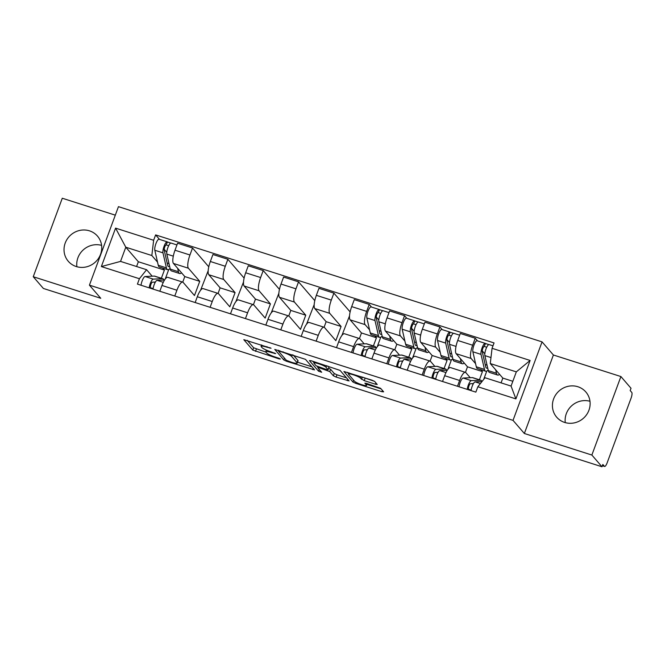 <?xml version="1.0" encoding="UTF-8"?>
<svg xmlns="http://www.w3.org/2000/svg" width="665" height="665" viewBox="0 0 665 665"><rect width="100%" height="100%" fill="white"/><g stroke="black" fill="none" stroke-linecap="round" stroke-linejoin="round"><path stroke-width="1" d="M271.062 348.244L243.806 339.665L252.791 350.064L279.142 358.901L280.347 358.992L278.444 358.086L275.385 357.113A7.764 1.23 -159.7 0 1 266.673 352.99L265.925 352.126A7.764 1.23 -159.7 0 1 265.759 351.702A7.764 1.23 -159.7 0 1 271.436 352.55L275.701 353.614L270.738 351.735A7.764 1.23 -159.7 0 1 262.027 347.62L261.279 346.748A7.764 1.23 -159.7 0 1 261.112 346.332A7.764 1.23 -159.7 0 1 266.798 347.172L271.062 348.244M565.275 422.624A19.277 18.296 139.2 0 1 589.98 401.278M577.877 386.739A19.277 18.296 -40.8 0 0 555.932 394.503A19.277 18.296 -40.8 0 0 556.688 417.188A19.277 18.296 -40.8 0 0 564.668 422.441A19.277 18.296 -40.8 0 0 586.613 414.677A19.277 18.296 -40.8 0 0 585.857 391.993A19.277 18.296 -40.8 0 0 577.877 386.739M76.882 266.723A19.277 18.296 139.2 0 1 101.595 245.377M89.484 230.846A19.277 18.296 -40.8 0 0 67.539 238.602A19.277 18.296 -40.8 0 0 68.296 261.295A19.277 18.296 -40.8 0 0 76.276 266.549A19.277 18.296 -40.8 0 0 98.221 258.785A19.277 18.296 -40.8 0 0 97.464 236.092A19.277 18.296 -40.8 0 0 89.484 230.846M375.459 384.22L377.23 384.486L374.661 381.436L371.935 380.147L343.921 371.511L352.957 382.043L355.684 383.331L381.918 391.702L383.647 391.835L380.596 388.31L366.648 383.439L364.877 383.173L366.432 385.06A6.492 1.022 -159.7 0 1 366.573 385.409A6.492 1.022 -159.7 0 1 360.979 384.428A6.492 1.022 -159.7 0 1 354.536 381.261L348.626 374.412A6.492 1.022 -159.7 0 1 348.485 374.062A6.492 1.022 -159.7 0 1 354.079 375.043A6.492 1.022 -159.7 0 1 360.521 378.21L364.229 380.638L375.459 384.22L375.941 382.915M513.023 420.371L524.361 433.497L591.867 455.043L601.983 466.764L43.366 288.452L33.25 276.731L100.756 298.286L89.418 285.152L513.023 420.371L542.058 341.877L118.453 206.657L89.418 285.152M305.509 359.366L274.77 349.433L283.805 359.973L286.532 361.253L314.545 369.898L305.509 359.366M311.129 360.738L340.081 370.397L349.117 380.929L336.116 377.08L333.389 375.8L329.749 371.577L319.582 367.911L317.853 367.778L321.685 372.267L318.535 371.178L309.4 360.605L311.129 360.738M591.867 455.043L620.902 376.548L631.019 388.269L630.171 390.555L631.75 392.383A4.946 1.347 107.7 0 1 631.077 398.135L607.12 462.898A4.946 1.347 107.7 0 1 604.593 466.431L602.374 465.716M115.303 215.161L62.286 198.237L33.25 276.731M620.902 376.548L553.396 355.002L542.058 341.877M601.983 466.764L602.831 464.469L604.41 466.298A4.946 1.347 107.7 0 0 604.593 466.431M174.77 296.025L176.915 290.231A11.363 3.092 -72.3 0 1 182.709 282.11L167.763 277.33A11.363 3.092 107.7 0 0 161.969 285.451L159.824 291.253M182.709 282.11A11.363 3.092 -72.3 0 1 183.149 282.409L194.488 295.534L199.741 281.345L188.394 268.219A11.363 3.092 -72.3 0 1 189.957 254.986L175.003 250.215A11.363 3.092 107.7 0 0 173.449 263.448L184.787 276.574L182.742 282.118M175.003 250.215L177.588 243.232L192.534 248.003L208.777 266.806M208.178 270.738L200.556 290.322M189.957 254.986L192.534 248.003M210.107 307.305L212.251 301.511A11.363 3.092 -72.3 0 1 218.054 293.39L203.099 288.61A11.363 3.092 107.7 0 0 197.306 296.731L195.161 302.533M244.113 278.086L227.871 259.284L212.925 254.512L210.34 261.495A11.363 3.092 107.7 0 0 208.785 274.728L220.123 287.854L218.078 293.398M218.054 293.39A11.363 3.092 -72.3 0 1 218.486 293.689L229.824 306.814L235.078 292.625L223.739 279.5A11.363 3.092 -72.3 0 1 225.294 266.266L227.871 259.284M243.515 282.018L235.892 301.602M245.451 318.585L247.596 312.791A11.363 3.092 -72.3 0 1 253.39 304.67L238.436 299.89A11.363 3.092 107.7 0 0 232.642 308.011L230.497 313.813M279.45 289.366L263.215 270.564L248.261 265.792L245.676 272.775A11.363 3.092 107.7 0 0 244.122 286.008L255.46 299.134L253.415 304.678M253.39 304.67A11.363 3.092 -72.3 0 1 253.822 304.969L265.169 318.094L270.414 303.905L259.076 290.78A11.363 3.092 -72.3 0 1 260.63 277.546L263.215 270.564M278.851 293.298L271.229 312.882M314.786 300.647L298.552 281.844L283.598 277.072L281.021 284.055A11.363 3.092 107.7 0 0 279.466 297.288L290.805 310.414L288.751 315.958L273.772 311.17A11.363 3.092 107.7 0 0 267.978 319.291L265.834 325.094M280.788 329.865L282.933 324.071A11.363 3.092 -72.3 0 1 288.726 315.95A11.363 3.092 -72.3 0 1 289.167 316.249L300.505 329.375L305.75 315.185L294.412 302.06A11.363 3.092 -72.3 0 1 295.967 288.826L298.552 281.844M314.196 304.578L306.573 324.163M316.124 341.145L318.269 335.351A11.363 3.092 -72.3 0 1 324.063 327.23L309.117 322.459A11.363 3.092 107.7 0 0 303.315 330.572L301.17 336.374M350.131 311.927L333.888 293.124L318.934 288.352L316.357 295.335A11.363 3.092 107.7 0 0 314.803 308.568L326.141 321.694L324.088 327.238M324.063 327.23A11.363 3.092 -72.3 0 1 324.503 327.529L335.842 340.655L341.087 326.465L329.749 313.34A11.363 3.092 -72.3 0 1 331.303 300.106L333.888 293.124M349.532 315.858L341.91 335.443M351.461 352.425L353.605 346.631A11.363 3.092 -72.3 0 1 359.399 338.51L344.453 333.739A11.363 3.092 107.7 0 0 338.66 341.852L336.515 347.654M371.511 307.047L369.225 304.404L354.279 299.632L351.694 306.615A11.363 3.092 107.7 0 0 350.139 319.848L361.477 332.974L359.433 338.518M359.399 338.51A11.363 3.092 -72.3 0 1 359.84 338.809L364.204 343.863M380.771 337.205L377.246 346.723M369.565 329.798L365.093 324.62A11.363 3.092 -72.3 0 1 366.648 311.386L369.225 304.404M373.398 345.95L376.432 337.745L374.752 335.8M406.847 318.327L404.561 315.684L389.615 310.912L387.03 317.895A11.363 3.092 107.7 0 0 385.476 331.128L396.814 344.254L394.769 349.798L379.79 345.019A11.363 3.092 107.7 0 0 373.996 353.132L371.851 358.934M386.797 363.705L388.942 357.911A11.363 3.092 -72.3 0 1 394.744 349.79A11.363 3.092 -72.3 0 1 395.176 350.089L399.54 355.143M416.107 348.485L412.583 358.003M404.902 341.079L400.43 335.9A11.363 3.092 -72.3 0 1 401.984 322.666L404.561 315.684M408.734 357.23L411.768 349.025L410.089 347.08M422.142 374.985L424.287 369.191A11.363 3.092 -72.3 0 1 430.08 361.07L415.126 356.299A11.363 3.092 107.7 0 0 409.332 364.42L407.188 370.214M442.183 329.607L439.906 326.964L424.952 322.193L422.366 329.175A11.363 3.092 107.7 0 0 420.812 342.409L432.15 355.534L430.105 361.078M430.08 361.07A11.363 3.092 -72.3 0 1 430.521 361.369L434.877 366.423M451.444 359.765L447.927 369.283M440.238 352.359L435.766 347.18A11.363 3.092 -72.3 0 1 437.321 333.946L439.906 326.964M444.07 368.51L447.104 360.305L445.425 358.36M457.478 386.265L459.623 380.471A11.363 3.092 -72.3 0 1 465.417 372.35L450.471 367.579A11.363 3.092 107.7 0 0 444.669 375.7L442.524 381.494M477.528 340.887L475.242 338.244L460.288 333.473L457.711 340.455A11.363 3.092 107.7 0 0 456.157 353.689L467.495 366.814L465.442 372.358M465.417 372.35A11.363 3.092 -72.3 0 1 465.857 372.649L470.221 377.703M486.78 371.045L483.688 379.424M475.575 363.639L471.103 358.46A11.363 3.092 -72.3 0 1 472.657 345.226L475.242 338.244M479.407 379.79L482.441 371.585L480.762 369.64M482.441 371.585L467.495 366.814M447.104 360.305L432.15 355.534M411.768 349.025L396.814 344.254M376.432 337.745L361.477 332.974M341.087 326.465L326.141 321.694M305.75 315.185L290.805 310.414M270.414 303.905L255.46 299.134M235.078 292.625L220.123 287.854M199.741 281.345L184.787 276.574M157.53 262.118L151.836 255.526L125.793 247.214L120.54 261.403L146.591 269.716L152.177 276.183M161.362 278.269L164.396 270.065L162.717 268.12M164.396 270.065L138.353 261.752L125.793 247.214L115.577 228.128L153.632 240.281L151.836 255.526M138.353 261.752L136.583 266.524M146.591 269.716L139.409 278.726L101.354 266.574L115.577 228.128M492.058 348.31L530.121 360.455L515.899 398.9L477.844 386.756L485.026 377.745L511.069 386.057L516.323 371.868L490.271 363.556L492.058 348.31L494.053 342.932L155.618 234.903L153.632 240.281M139.409 278.726L137.422 284.105L475.849 392.134L477.844 386.756M524.361 433.497L553.396 355.002M490.271 363.556L502.831 378.094L501.069 382.865M512.84 381.286L502.831 378.094M168.744 269.525L165.219 279.042M159.484 239.367L155.618 234.903M101.354 266.574L120.54 261.403M511.069 386.057L515.899 398.9M516.323 371.868L530.121 360.455M247.205 340.33L253.639 347.778L265.917 352.118M297.521 362.201L311.943 366.806M278.228 350.231L278.61 350.679M279.691 351.286L278.485 351.195L286.374 360.33L291.503 362.259A7.764 1.23 -159.7 0 0 297.188 363.098A7.764 1.23 -159.7 0 0 297.022 362.683L291.627 356.44A7.764 1.23 -159.7 0 0 282.916 352.317L279.691 351.286L279.89 350.763M297.188 363.098L298.036 360.812A7.764 1.23 -159.7 0 0 297.87 360.388L297.022 362.683M293.232 355.027L297.87 360.388M346.515 377.845L336.964 374.794L336.116 377.08M328.651 368.277L330.596 369.291L334.237 373.506L336.964 374.794M317.953 367.238L317.321 366.506M314.055 362.724L312.799 361.27M325.966 367.205A6.492 1.022 -159.7 0 0 319.524 364.038A6.492 1.022 -159.7 0 0 313.938 363.048A6.492 1.022 -159.7 0 0 314.071 363.406L316.158 365.817L326.332 369.482L328.103 369.748L325.966 367.205L326.54 365.659M328.103 369.748L328.951 367.454L328.053 369.615M327.812 366.066L328.901 367.329M362.392 377.097L374.628 381.394M366.955 384.37L381.095 388.884M347.379 372.309L348.61 373.73M181.537 272.816A14.83 4.032 -72.3 0 1 179.608 273.515L171.454 270.913A14.83 4.032 -72.3 0 1 170.257 269.101L166.824 254.088A6.176 1.679 -72.3 0 1 168.037 247.197A6.176 1.679 -72.3 0 1 171.08 243.074L176.948 244.944M179.608 273.515A14.83 4.032 -72.3 0 1 178.411 271.702L177.638 268.294M169.642 266.399A11.613 3.159 -72.3 0 1 168.578 266.623A11.613 3.159 -72.3 0 1 167.647 265.202L164.205 250.19A2.968 0.806 -72.3 0 1 164.795 246.881A2.968 0.806 -72.3 0 1 166.25 244.903A2.968 0.806 -72.3 0 1 166.366 244.978L168.677 245.718M166.774 252.284L164.189 249.292M167.148 263.016L169.001 263.606M170.107 268.427A14.83 4.032 -72.3 0 1 167.605 269.682A14.83 4.032 -72.3 0 1 166.408 267.87L162.975 252.858A6.176 1.679 -72.3 0 1 164.189 245.967A6.176 1.679 -72.3 0 1 167.231 241.844A6.176 1.679 -72.3 0 1 167.464 242.01L170.789 243.066M167.605 269.682L159.45 267.081A14.83 4.032 -72.3 0 1 158.253 265.269L154.82 250.256A6.176 1.679 -72.3 0 1 156.034 243.365A6.176 1.679 -72.3 0 1 159.076 239.242L167.231 241.844M166.109 244.903L167.464 242.01M155.402 282.051L152.368 282.193A2.968 0.806 107.7 0 0 150.814 284.695A2.968 0.806 107.7 0 0 150.531 287.779L150.365 288.236M154.795 282.076A11.613 3.159 -72.3 0 1 154.779 283.232M163.873 280.023A14.83 4.032 107.7 0 0 162.825 278.735A14.83 4.032 107.7 0 0 162.41 278.685L153.258 279.125A6.176 1.679 107.7 0 0 149.176 287.854M162.825 278.735L154.671 276.133A14.83 4.032 107.7 0 0 154.255 276.083L145.103 276.524A6.176 1.679 107.7 0 0 141.022 285.252M153.1 288.593L150.531 287.779M164.571 279.99L157.106 280.356A6.176 1.679 107.7 0 0 153.025 289.084M393.564 340.497A14.83 4.032 -72.3 0 1 391.635 341.195L383.481 338.593A14.83 4.032 -72.3 0 1 382.292 336.781L378.851 321.769A6.176 1.679 -72.3 0 1 380.064 314.878A6.176 1.679 -72.3 0 1 383.107 310.755L388.983 312.625M391.635 341.195A14.83 4.032 -72.3 0 1 390.446 339.391L389.665 335.975M381.668 334.079A11.613 3.159 -72.3 0 1 380.613 334.304A11.613 3.159 -72.3 0 1 379.673 332.882L376.24 317.87A2.968 0.806 -72.3 0 1 376.822 314.562A2.968 0.806 -72.3 0 1 378.277 312.583A2.968 0.806 -72.3 0 1 378.393 312.658L380.704 313.398M378.801 319.973L376.215 316.981M379.175 330.696L381.028 331.286M382.134 336.108A14.83 4.032 -72.3 0 1 379.632 337.363A14.83 4.032 -72.3 0 1 378.435 335.559L375.002 320.538A6.176 1.679 -72.3 0 1 376.215 313.647A6.176 1.679 -72.3 0 1 379.258 309.524A6.176 1.679 -72.3 0 1 379.499 309.691L382.816 310.746M379.632 337.363L371.477 334.761A14.83 4.032 -72.3 0 1 370.28 332.949L366.847 317.937A6.176 1.679 -72.3 0 1 368.061 311.045A6.176 1.679 -72.3 0 1 371.103 306.922L379.258 309.524M378.144 312.583L379.499 309.691M367.429 349.732L364.395 349.873A2.968 0.806 107.7 0 0 362.841 352.375A2.968 0.806 107.7 0 0 362.566 355.459L362.392 355.916M366.822 349.757A11.613 3.159 -72.3 0 1 366.806 350.912M375.9 347.704A14.83 4.032 107.7 0 0 374.852 346.415A14.83 4.032 107.7 0 0 374.437 346.365L365.285 346.806A6.176 1.679 107.7 0 0 361.203 355.534M374.852 346.415L366.698 343.813A14.83 4.032 107.7 0 0 366.282 343.763L357.13 344.204A6.176 1.679 107.7 0 0 353.049 352.932M365.127 356.274L362.566 355.459M376.598 347.67L369.142 348.036A6.176 1.679 107.7 0 0 365.06 356.764M428.908 351.777A14.83 4.032 -72.3 0 1 426.98 352.475L418.825 349.873A14.83 4.032 -72.3 0 1 417.628 348.061L414.195 333.049A6.176 1.679 -72.3 0 1 415.409 326.158A6.176 1.679 -72.3 0 1 418.443 322.035L424.32 323.905M426.98 352.475A14.83 4.032 -72.3 0 1 425.783 350.671L425.002 347.255M417.013 345.359A11.613 3.159 -72.3 0 1 415.949 345.584A11.613 3.159 -72.3 0 1 415.01 344.162L411.577 329.15A2.968 0.806 -72.3 0 1 412.159 325.842A2.968 0.806 -72.3 0 1 413.622 323.863A2.968 0.806 -72.3 0 1 413.73 323.938L416.049 324.678M414.137 331.253L411.552 328.261M414.511 341.976L416.373 342.566M417.47 347.388A14.83 4.032 -72.3 0 1 414.968 348.643A14.83 4.032 -72.3 0 1 413.78 346.839L410.338 331.818A6.176 1.679 -72.3 0 1 411.552 324.927A6.176 1.679 -72.3 0 1 414.594 320.804A6.176 1.679 -72.3 0 1 414.835 320.971L418.16 322.026M414.968 348.643L406.814 346.041A14.83 4.032 -72.3 0 1 405.625 344.229L402.184 329.217A6.176 1.679 -72.3 0 1 403.397 322.326A6.176 1.679 -72.3 0 1 406.44 318.203L414.594 320.804M413.48 323.863L414.835 320.971M402.774 361.012L399.74 361.153A2.968 0.806 107.7 0 0 398.177 363.655A2.968 0.806 107.7 0 0 397.903 366.739L397.737 367.196M402.159 361.037A11.613 3.159 -72.3 0 1 402.15 362.192M411.236 358.984A14.83 4.032 107.7 0 0 410.189 357.695A14.83 4.032 107.7 0 0 409.781 357.645L400.621 358.086A6.176 1.679 107.7 0 0 396.548 366.814M410.189 357.695L402.034 355.093A14.83 4.032 107.7 0 0 401.627 355.043L392.466 355.484A6.176 1.679 107.7 0 0 388.393 364.212M400.471 367.554L397.903 366.739M411.934 358.95L404.478 359.316A6.176 1.679 107.7 0 0 400.397 368.044M464.245 363.057A14.83 4.032 -72.3 0 1 462.316 363.755L454.162 361.153A14.83 4.032 -72.3 0 1 452.965 359.341L449.532 344.329A6.176 1.679 -72.3 0 1 450.745 337.438A6.176 1.679 -72.3 0 1 453.788 333.315L459.656 335.185M462.316 363.755A14.83 4.032 -72.3 0 1 461.119 361.951L460.338 358.535M452.35 356.64A11.613 3.159 -72.3 0 1 451.286 356.864A11.613 3.159 -72.3 0 1 450.346 355.443L446.913 340.43A2.968 0.806 -72.3 0 1 447.495 337.122A2.968 0.806 -72.3 0 1 448.958 335.143A2.968 0.806 -72.3 0 1 449.075 335.218L451.385 335.958M449.474 342.533L446.888 339.541M449.848 353.256L451.71 353.847M452.815 358.668A14.83 4.032 -72.3 0 1 450.313 359.923A14.83 4.032 -72.3 0 1 449.116 358.119L445.675 343.098A6.176 1.679 -72.3 0 1 446.888 336.207A6.176 1.679 -72.3 0 1 449.931 332.084A6.176 1.679 -72.3 0 1 450.172 332.251L453.497 333.306M450.313 359.923L442.15 357.321A14.83 4.032 -72.3 0 1 440.962 355.509L437.52 340.497A6.176 1.679 -72.3 0 1 438.734 333.606A6.176 1.679 -72.3 0 1 441.776 329.483L449.931 332.084M448.817 335.143L450.172 332.251M438.11 372.292L435.076 372.433A2.968 0.806 107.7 0 0 433.514 374.935A2.968 0.806 107.7 0 0 433.239 378.019L433.073 378.476M437.504 372.317A11.613 3.159 -72.3 0 1 437.487 373.472M446.581 370.272A14.83 4.032 107.7 0 0 445.525 368.975A14.83 4.032 107.7 0 0 445.118 368.925L435.966 369.366A6.176 1.679 107.7 0 0 431.884 378.094M445.525 368.975L437.37 366.373A14.83 4.032 107.7 0 0 436.963 366.324L427.811 366.764A6.176 1.679 107.7 0 0 423.73 375.492M435.808 378.834L433.239 378.019M447.271 370.23L439.814 370.596A6.176 1.679 107.7 0 0 435.733 379.324M499.581 374.337A14.83 4.032 -72.3 0 1 497.653 375.035L489.498 372.433A14.83 4.032 -72.3 0 1 488.301 370.621L484.868 355.609A6.176 1.679 -72.3 0 1 486.082 348.718A6.176 1.679 -72.3 0 1 489.124 344.595L492.981 345.825M497.653 375.035A14.83 4.032 -72.3 0 1 496.456 373.231L495.674 369.815M487.686 367.92A11.613 3.159 -72.3 0 1 486.622 368.144A11.613 3.159 -72.3 0 1 485.691 366.723L482.25 351.71A2.968 0.806 -72.3 0 1 482.832 348.402A2.968 0.806 -72.3 0 1 484.295 346.423A2.968 0.806 -72.3 0 1 484.411 346.498L486.722 347.238M484.818 353.813L482.233 350.821M485.184 364.536L487.046 365.127M488.152 369.948A14.83 4.032 -72.3 0 1 485.65 371.203A14.83 4.032 -72.3 0 1 484.452 369.399L481.019 354.379A6.176 1.679 -72.3 0 1 482.233 347.487A6.176 1.679 -72.3 0 1 485.275 343.364A6.176 1.679 -72.3 0 1 485.508 343.531L488.833 344.586M485.65 371.203L477.495 368.601A14.83 4.032 -72.3 0 1 476.298 366.789L472.865 351.777A6.176 1.679 -72.3 0 1 474.079 344.886A6.176 1.679 -72.3 0 1 477.113 340.763L485.275 343.364M484.153 346.423L485.508 343.531M473.447 383.572L470.413 383.713A2.968 0.806 107.7 0 0 468.858 386.215A2.968 0.806 107.7 0 0 468.576 389.299L468.409 389.757M472.84 383.597A11.613 3.159 -72.3 0 1 472.823 384.752M481.917 381.552A14.83 4.032 107.7 0 0 480.87 380.255A14.83 4.032 107.7 0 0 480.454 380.205L471.302 380.646A6.176 1.679 107.7 0 0 467.221 389.374M480.87 380.255L472.707 377.654A14.83 4.032 107.7 0 0 472.3 377.604L463.148 378.044A6.176 1.679 107.7 0 0 459.066 386.772M471.144 390.114L468.576 389.299M481.992 381.544L475.151 381.876A6.176 1.679 107.7 0 0 471.069 390.604M437.321 333.946L422.366 329.175M401.984 322.666L387.03 317.895M366.648 311.386L351.694 306.615M331.303 300.106L316.357 295.335M295.967 288.826L281.021 284.055M260.63 277.546L245.676 272.775M225.294 266.266L210.34 261.495M472.657 345.226L457.711 340.455M471.103 358.46L456.157 353.689M435.766 347.18L420.812 342.409M424.287 369.191L409.332 364.42M400.43 335.9L385.476 331.128M388.942 357.911L373.996 353.132M365.093 324.62L350.139 319.848M353.605 346.631L338.66 341.852M329.749 313.34L314.803 308.568M318.269 335.351L303.315 330.572M294.412 302.06L279.466 297.288M282.933 324.071L267.978 319.291M259.076 290.78L244.122 286.008M247.596 312.791L232.642 308.011M223.739 279.5L208.785 274.728M212.251 301.511L197.306 296.731M188.394 268.219L173.449 263.448M176.915 290.231L161.969 285.451M459.623 380.471L444.669 375.7M602.39 465.658L604.41 466.298M266.989 346.648L266.798 347.172M274.678 353.04L274.495 353.522M271.636 352.026L271.436 352.55M279.317 358.41L279.142 358.901M256.358 349.067L255.518 351.353M253.639 347.778L252.791 350.064M270.032 347.662L269.857 348.152M313.248 368.327L312.766 369.632M286.773 360.605L286.532 361.253M284.487 358.144L283.805 359.973M292.268 354.719L291.627 356.44M283.115 351.793L282.916 352.317M347.828 379.366L347.346 380.671M334.237 373.506L333.389 375.8M330.596 369.291L329.749 371.577M327.238 369.732L327.03 370.289M319.774 367.388L319.582 367.911M319.208 369.349L318.535 371.178M365.077 378.352L364.229 380.638M362.342 377.088L361.502 379.349M361.087 376.681L360.521 378.21M366.989 383.547L366.432 385.06M382.4 390.397L381.918 391.702M356.058 382.317L355.684 383.331M353.639 380.214L352.957 382.043M170.257 269.101L178.411 271.702M166.824 254.088L173.307 256.158M158.253 265.269L166.408 267.87M154.82 250.256L162.975 252.858M162.41 278.685L154.255 276.083M153.258 279.125L145.103 276.524M163.291 282.326L157.106 280.356M382.292 336.781L390.446 339.391M378.851 321.769L385.334 323.838M370.28 332.949L378.435 335.559M366.847 317.937L375.002 320.538M374.437 346.365L366.282 343.763M365.285 346.806L357.13 344.204M375.318 350.006L369.142 348.036M417.628 348.061L425.783 350.671M414.195 333.049L420.671 335.118M405.625 344.229L413.78 346.839M402.184 329.217L410.338 331.818M409.781 357.645L401.627 355.043M400.621 358.086L392.466 355.484M410.654 361.286L404.478 359.316M452.965 359.341L461.119 361.951M449.532 344.329L456.007 346.399M440.962 355.509L449.116 358.119M437.52 340.497L445.675 343.098M445.118 368.925L436.963 366.324M435.966 369.366L427.811 366.764M445.991 372.566L439.814 370.596M488.301 370.621L496.456 373.231M484.868 355.609L490.978 357.562M476.298 366.789L484.452 369.399M472.865 351.777L481.019 354.379M480.454 380.205L472.3 377.604M471.302 380.646L463.148 378.044M480.396 383.547L475.151 381.876M261.628 344.935L261.112 346.332M266.349 350.089L265.759 351.702M278.718 350.389L278.452 351.103M318.103 366.831L317.803 367.645M314.404 361.785L313.938 363.048M348.95 372.807L348.485 374.062M367.23 383.63L366.573 385.409"/></g></svg>
